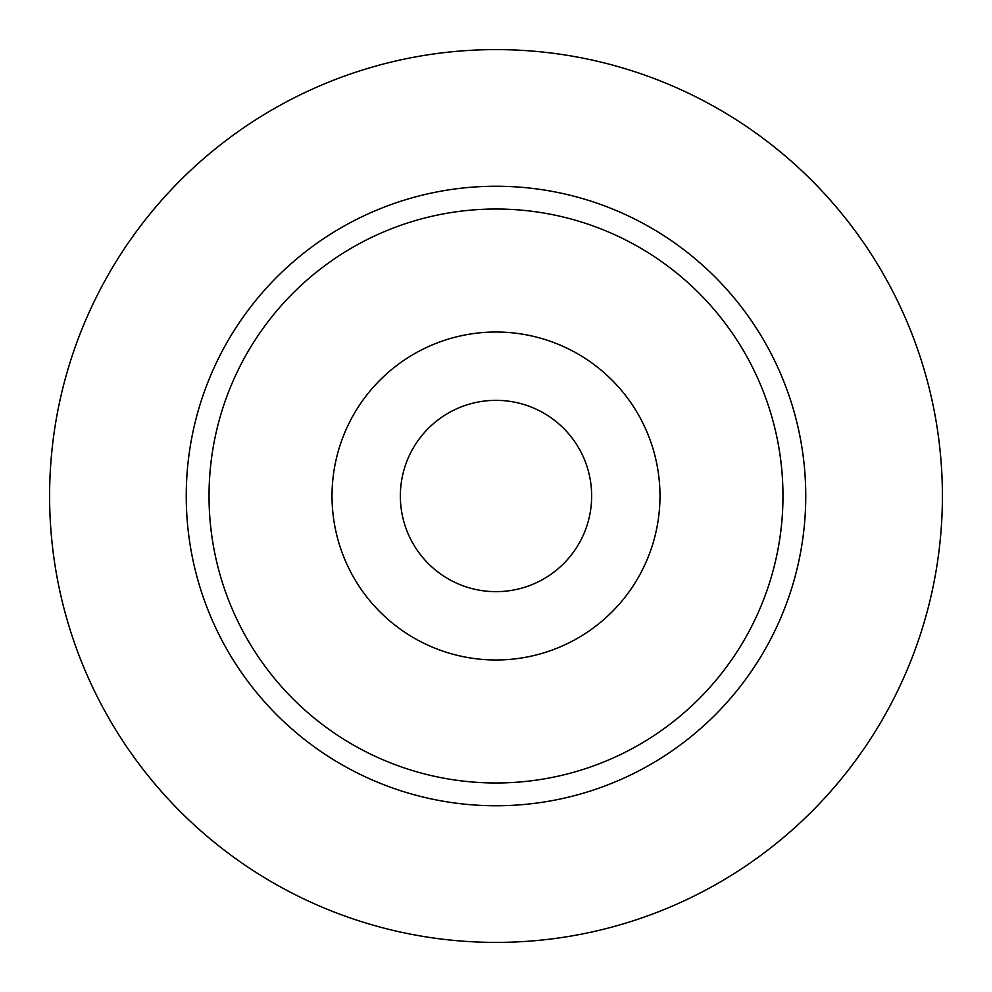 <?xml version="1.0" encoding="UTF-8"?>
<svg xmlns="http://www.w3.org/2000/svg" width="992" height="992" viewBox="0 0 992 992"><rect width="100%" height="100%" fill="white"/><g stroke="black" fill="none" stroke-linecap="round" stroke-linejoin="round"><path stroke-width="1.49" d="M591.654 496A95.654 95.654 0 0 0 496 400.346A95.654 95.654 0 0 0 400.346 496A95.654 95.654 0 0 0 496 591.654A95.654 95.654 0 0 0 591.654 496M659.978 496A163.978 163.978 0 0 0 496 332.022A163.978 163.978 0 0 0 332.022 496A163.978 163.978 0 0 0 496 659.978A163.978 163.978 0 0 0 659.978 496M805.752 496A309.752 309.752 0 0 1 496 805.752A309.752 309.752 0 0 1 186.248 496A309.752 309.752 0 0 1 496 186.248A309.752 309.752 0 0 1 805.752 496M49.6 496A446.4 446.4 0 0 0 496 942.4A446.4 446.4 0 0 0 942.4 496A446.4 446.4 0 0 0 496 49.6A446.4 446.4 0 0 0 49.6 496M782.973 496A286.973 286.973 0 0 0 496 209.027A286.973 286.973 0 0 0 209.027 496A286.973 286.973 0 0 0 496 782.973A286.973 286.973 0 0 0 782.973 496"/></g></svg>
